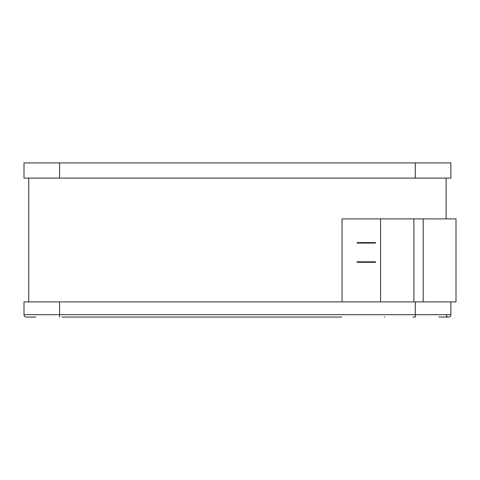 <?xml version="1.0" encoding="UTF-8"?>
<svg xmlns="http://www.w3.org/2000/svg" width="480" height="480" viewBox="0 0 480 480"><rect width="100%" height="100%" fill="white"/><g stroke="black" fill="none" stroke-linecap="round" stroke-linejoin="round"><path stroke-width="0.72" d="M446.124 218.892L446.124 178.104L446.124 218.892M342.048 301.896L342.048 218.892L342.048 301.896M28.74 178.104L28.74 301.896L28.74 178.104M447.858 317.07L448.494 317.07A2.37 2.37 0 0 0 450.864 314.7L450.864 301.896L456 301.896L456 218.892L380.556 218.892L413.886 218.892L413.886 301.896L413.886 218.892L423.186 218.892L423.186 301.896L423.186 218.892L456 218.892L456 301.896L386.208 301.896L415.29 301.896L415.29 314.7L450.864 314.7L450.864 301.896L415.29 301.896L415.29 314.7L59.574 314.7L59.574 301.896L24 301.896L24 314.7L59.574 314.7L59.574 301.896L374.91 301.896L24 301.896L24 314.7A2.37 2.37 0 0 0 26.37 317.07L27.012 317.07M380.556 218.892L380.556 301.896L386.208 301.896L374.91 301.896L380.556 301.896L380.556 218.892L342.048 218.892L380.556 218.892M415.29 317.07L412.92 317.07L415.29 317.07L415.29 314.7L415.29 317.07M341.778 317.07L133.086 317.07L341.778 317.07M61.944 317.07L133.086 317.07L61.944 317.07M24 178.104L450.864 178.104L450.864 162.93L24 162.93L24 178.104L24 162.93L59.574 162.93L59.574 178.104L59.574 162.93L415.29 162.93L415.29 178.104L415.29 162.93L450.864 162.93L450.864 178.104L24 178.104M446.124 314.7A2.37 2.37 0 0 0 448.494 317.07A2.37 2.37 0 0 0 450.864 314.7L59.574 314.7L59.574 317.07L59.574 314.7L24 314.7A2.37 2.37 0 0 0 26.37 317.07L35.964 317.07M384.156 317.07L384.72 317.04M448.494 317.07L438.9 317.07M362.112 243.084L357.084 243.084L357.084 242.61L362.112 242.61L357.084 242.61L357.084 243.084L362.112 243.084L362.112 242.61L362.112 243.084L368.82 243.084L368.82 242.61L362.112 242.61L369.996 242.61L368.82 242.61L368.82 243.084L362.112 243.084M375.528 243.084L368.82 243.084L369.996 243.084L369.996 242.61L373.848 242.61L369.996 242.61L369.996 243.084L373.848 243.084L373.848 242.61L375.528 242.61L373.848 242.61L373.848 243.084L375.528 243.084L375.528 242.61L375.528 243.084M362.112 262.29L357.084 262.29L357.084 261.816L362.112 261.816L357.084 261.816L357.084 262.29L362.112 262.29L362.112 261.816L362.112 262.29L368.82 262.29L368.82 261.816L362.112 261.816L369.996 261.816L368.82 261.816L368.82 262.29L362.112 262.29M375.528 262.29L368.82 262.29L369.996 262.29L369.996 261.816L373.848 261.816L369.996 261.816L369.996 262.29L373.848 262.29L373.848 261.816L375.528 261.816L373.848 261.816L373.848 262.29L375.528 262.29L375.528 261.816L375.528 262.29"/></g></svg>
